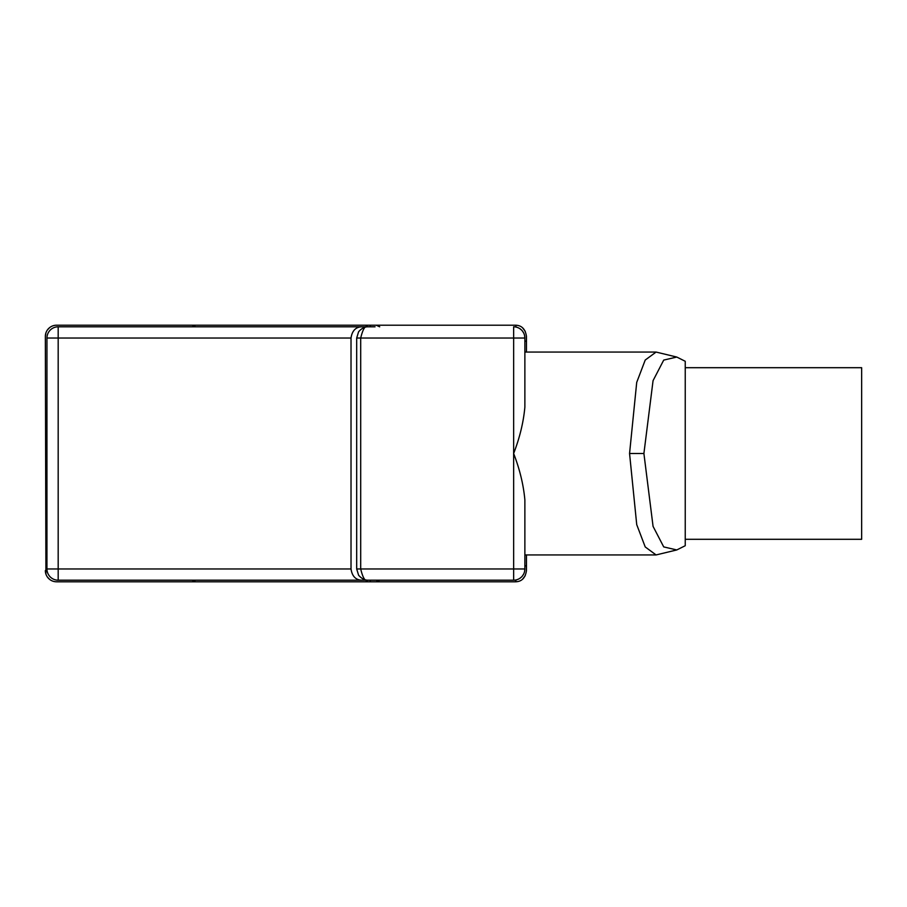 <?xml version="1.0" encoding="UTF-8"?>
<svg xmlns="http://www.w3.org/2000/svg" width="907" height="907" viewBox="0 0 907 907"><rect width="100%" height="100%" fill="white"/><g stroke="black" fill="none" stroke-linecap="round" stroke-linejoin="round"><path stroke-width="1.36" d="M375.079 580.197L58.184 580.197L58.184 338.028L351.02 338.028C352.143 330.579 355.884 326.837 362.244 326.803L367.913 326.803C365.328 325.114 362.925 328.856 360.703 338.028L356.689 338.028L358.594 331.781C361.519 328.447 364.625 326.792 367.913 326.803L375.079 326.803M362.244 580.197C355.884 580.163 352.143 576.421 351.02 568.972L351.02 338.028M58.184 580.197A11.224 11.224 0 0 1 46.949 568.972L46.949 338.028A11.224 11.224 0 0 1 58.184 326.803L362.244 326.803M46.949 338.028L58.184 338.028L58.184 326.803M643.902 453.5L653.063 526.366L663.72 546.91L676.781 549.948L685.239 545.719L685.239 361.281L676.781 357.052L663.72 360.09L653.063 380.645L643.902 453.5L629.56 453.5L636.725 524.631L645.228 546.955L656.09 554.937L524.87 554.937M629.56 453.5L636.714 382.391L645.228 360.034L656.09 352.063L524.87 352.063L524.87 407.118C523.498 422.209 519.756 437.662 513.645 453.5C519.756 469.338 523.498 484.792 524.87 499.882L524.87 568.972L360.703 568.972C362.925 578.144 365.328 581.886 367.913 580.197L513.645 580.197A11.224 11.224 0 0 0 524.87 568.972L524.575 571.489M524.87 407.118L524.87 338.028A11.224 11.224 0 0 0 513.645 326.803L513.645 338.028L524.87 338.028L524.575 335.511M523.736 333.107L522.545 331.191M521.219 329.751L519.915 328.719M518.668 327.994L517.512 327.495M517.375 327.45L516.434 327.155M516.344 327.132L515.607 326.974M515.437 326.951L514.518 326.837M514.518 580.163L515.437 580.049M515.607 580.027L516.344 579.868M516.434 579.845L517.375 579.55M517.512 579.505L518.668 579.006M519.915 578.281L521.219 577.249M522.545 575.809L523.736 573.893M356.689 568.972L360.703 568.972L360.703 338.028L513.645 338.028L513.645 580.197L367.913 580.197C364.625 580.208 361.519 578.553 358.594 575.219L356.689 568.972L356.689 338.028M685.239 367.698L861.65 367.698L861.65 539.302L685.239 539.302M379.704 326.803L376.122 325.205L515.244 325.205L56.574 325.205A11.224 11.224 0 0 0 45.35 336.429L45.917 574.108M526.468 352.063L526.468 336.429C525.357 328.969 521.616 325.228 515.244 325.205L515.403 325.205M515.437 581.795L515.244 581.795C521.616 581.772 525.357 578.031 526.468 570.571L526.468 554.937M522.715 578.949L525.176 575.786M515.244 581.795L370.271 581.795L370.271 580.197M45.35 570.571A11.224 11.224 0 0 0 56.574 581.795L370.271 581.795M370.271 326.803L370.271 325.205M47.481 577.147L49.636 579.392M49.636 327.608L47.481 329.853M45.917 332.892L45.35 336.429M525.176 331.214L522.715 328.051M526.468 565.855L524.87 565.866L526.468 565.843M526.468 341.145L524.87 341.134L526.468 341.157M515.55 581.602L516.106 579.924M351.02 568.972L46.949 568.972M515.55 325.398A4.807 1.088 -90 0 1 516.106 327.076M656.09 554.937L676.781 549.948M656.09 352.063L676.781 357.052M192.114 580.197L195.697 581.795M192.114 326.803L195.697 325.205M48.184 328.98L47.663 329.604M45.475 334.785L45.373 335.771M48.184 578.02L47.663 577.396M45.475 572.249L45.35 570.752M522.817 328.141L525.255 331.361M379.704 580.197L376.122 581.795M522.817 578.859L525.255 575.639"/></g></svg>

